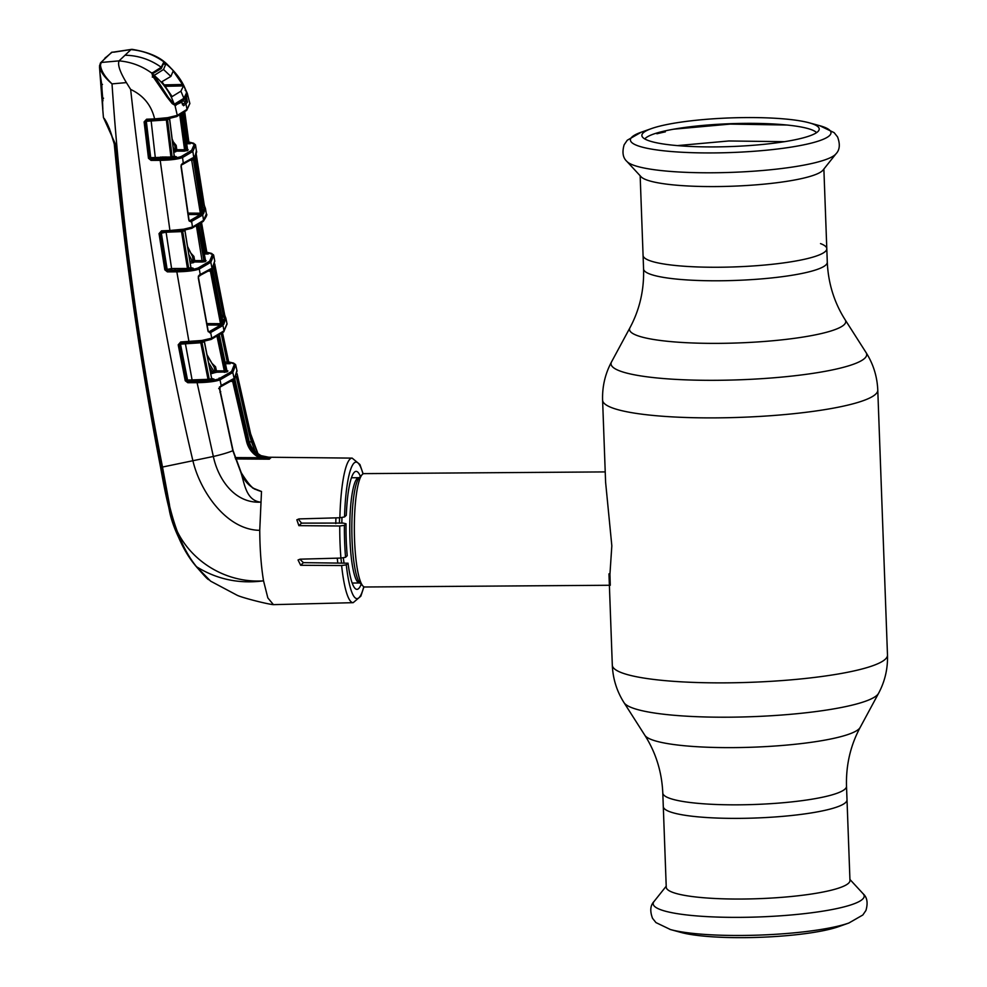 <?xml version="1.0" encoding="UTF-8"?>
<svg xmlns="http://www.w3.org/2000/svg" width="987" height="987" viewBox="0 0 987 987"><rect width="100%" height="100%" fill="white"/><g stroke="black" fill="none" stroke-linecap="round" stroke-linejoin="round"><path stroke-width="1.48" d="M827.291 262.221C828.241 283.331 834.212 302.553 845.217 319.899A108.2 17.458 -2.1 0 1 718.758 343.365A108.2 17.458 -2.1 0 1 629.928 327.795C639.638 309.696 644.178 290.079 643.573 268.957A91.927 14.83 -2.1 0 0 719.4 280.777A91.927 14.83 -2.1 0 0 827.291 262.221L826.798 248.687A91.927 14.83 177.9 0 1 718.906 267.243A91.927 14.83 177.9 0 1 643.08 255.423A91.927 14.83 -2.1 0 0 718.906 267.243A91.927 14.83 -2.1 0 0 826.798 248.687A91.927 14.83 -2.1 0 0 820.53 243.604M739.115 818.371A91.927 14.83 177.9 0 1 663.289 806.552A91.927 14.83 -2.1 0 0 739.115 818.371A91.927 14.83 -2.1 0 0 847.006 799.815A91.927 14.83 177.9 0 1 739.115 818.371M605.228 471.909L364.03 473.624A56.691 10.092 89.6 0 0 362.377 474.402A56.691 10.092 89.6 0 0 362.217 474.562A56.691 10.092 89.6 0 0 354.345 530.377A56.691 10.092 89.6 0 0 363.006 586.081A56.691 10.092 89.6 0 0 364.832 586.994L609.386 585.266M610.274 585.266L609.929 574.323L611.829 545.786L605.611 482.285M335.925 517.867A56.691 10.092 89.6 0 0 335.79 523.616M337.246 558.173A56.691 10.092 89.6 0 0 337.825 563.083M846.513 786.269A91.927 14.83 -2.1 0 1 738.621 804.824A91.927 14.83 -2.1 0 1 662.795 793.005L666.25 887.214A91.927 14.83 -2.1 0 0 742.076 899.034A91.927 14.83 -2.1 0 0 849.967 880.478L846.513 786.269C845.908 765.147 850.449 745.543 860.158 727.444L878.553 693.343C884.932 681.412 887.905 668.655 887.486 655.072L877.776 390.075C877.196 376.491 873.285 363.981 866.055 352.556A127.915 20.641 -2.1 0 1 716.562 380.303A127.915 20.641 -2.1 0 1 611.533 361.896C605.154 373.814 602.181 386.571 602.601 400.167A137.686 22.22 -2.1 0 0 716.18 417.871A137.686 22.22 -2.1 0 0 877.776 390.075M670 929.433A100.366 16.199 -2.1 0 0 670.469 929.557L680.919 932.419A88.731 14.324 -2.1 0 0 744.062 937.65A88.731 14.324 -2.1 0 0 838.642 926.645L848.857 923.018L862.823 914.998L865.932 910.47C868.116 902.932 867.178 897.356 863.119 893.741A105.584 17.038 -2.1 0 1 740.287 917.355A105.584 17.038 -2.1 0 1 654.097 901.402L666.213 886.203M715.945 186.568A91.927 14.83 177.9 0 1 641.057 176.747L626.967 161.498A105.584 17.038 177.9 0 0 712.984 172.774A105.584 17.038 177.9 0 0 835.989 153.824L823.047 170.072A91.927 14.83 177.9 0 1 715.945 186.568M715.069 146.903A88.731 14.324 177.9 0 1 642.056 136.329A88.731 14.324 177.9 0 1 651.445 128.594A88.731 14.324 177.9 0 1 746.024 117.576A88.731 14.324 177.9 0 1 809.167 122.807A88.731 14.324 177.9 0 1 819.099 129.828A88.731 14.324 177.9 0 1 715.069 146.903M644.782 138.945A86.757 14.003 177.9 0 1 745.876 123.363A86.757 14.003 177.9 0 1 816.57 132.64M233.018 378.971A1.209 1.172 -129.6 0 1 232.624 380.118L220.545 386.805A1.209 1.098 -112.2 0 1 220.15 386.879L221.088 385.547L233.018 378.971L247.971 441.3C249.76 448.16 253.832 453.206 260.198 456.463L269.389 459.177L235.498 458.955M252.499 487.911L261.506 491.489C251.734 488.947 244.899 482.729 241.013 472.847L232.846 450.714L219.435 388.594L221.088 385.547M363.944 586.784L360.847 596.16L353.173 602.675L273.424 604.649L267.835 597.9L263.541 580.837C261.148 566.464 259.889 549.623 259.741 530.327L261.506 491.489M360.415 476.437A58.986 10.499 -90.4 0 0 356.085 471.379A58.986 10.499 -90.4 0 0 346.289 515.288L344.537 516.941L339.873 517.756L298.962 518.915L296.84 519.816L298.876 525.652L339.75 525.985L344.389 525.343L346.055 523.764A58.986 10.499 -90.4 0 0 347.227 555.706L345.561 557.297L340.922 558.074L300.097 559.173L298.062 559.987L300.665 565.28L341.625 565.539L346.289 564.86A68.239 12.14 89.6 0 0 363.771 586.697M115.516 144.275C125.768 252.623 141.178 360.267 161.757 467.196L160.548 467.172C139.883 360.181 124.461 252.524 114.307 144.127L109.384 128.446L103.425 117.49L115.516 144.275L114.282 144.164C124.448 252.561 139.87 360.23 160.548 467.172L160.548 467.172C166.815 501.865 173.835 540.407 196.117 566.378A2.023 1.456 -38.3 0 0 196.524 566.735C216.93 579.369 239.273 584.07 263.541 580.837C218.337 584.045 174.526 550.721 169.48 504.752L162.51 467.085C137.551 340.318 120.722 212.575 112.012 83.883C104.215 77.183 100.057 71.2 99.551 65.956A1.209 1.061 8.9 0 1 99.551 65.71L99.551 65.71A1.209 1.061 8.9 0 1 100.464 64.858C100.834 70.373 104.684 76.715 112.012 83.883L126.398 82.6L130.642 89.422C145.545 224.691 166.334 348.571 192.971 461.052C200.435 492.044 226.739 529.994 259.741 530.327M219.496 386.929L220.545 386.805A1.209 1.098 -112.2 0 0 221.174 385.51L220.015 379.859C215.339 381.525 207.702 382.462 197.092 382.685L213.34 456.475L161.757 467.196C167.815 501.939 175.489 540.864 196.524 566.735L210.626 581.158L237.028 595.198C241.136 597.394 264.627 603.513 272.881 604.612M205.543 576.889L196.808 567.254M114.307 144.127C110.914 131.616 107.534 123.042 104.166 118.378M102.771 98.453L99.958 73.161L101.784 84.635L102.845 109.224M102.5 84.388L101.784 84.635M103.561 98.219L102.845 98.515M99.551 65.956L100.477 62.909L111.58 52.373A1.209 1.16 53.1 0 1 112.136 52.151L105.868 57.394L101.279 62.452L100.464 64.858M113.838 52.188L132.184 49.35C147.112 51.817 158.179 56.259 165.397 62.674L166.124 63.279L165.397 62.674M100.477 62.909A1.209 1.184 37.1 0 1 101.279 62.452L119.082 60.873C117.478 64.673 119.92 71.915 126.398 82.6M232.796 450.553L232.846 450.714A22.269 2.727 -13.5 0 1 213.34 456.475C218.102 478.979 234.487 503.506 260.593 502.149C246.034 500.434 244.529 483.531 241.013 472.847L241.013 472.847M269.291 459.165L259.519 457.721L260.198 456.463M269.389 459.177L270.191 458.276C259.026 457.45 251.784 451.639 248.453 440.856L246.627 441.744L232.661 381.364L234.018 380.945M235.708 364.993L232.784 372.469L220.015 379.859A1.209 1.098 67.7 0 0 218.892 378.835L231.587 371.494L234.499 364.043L228.688 361.945L233.635 363.093L235.683 364.906A1.209 1.197 -16.2 0 1 235.708 364.993L235.683 364.906A1.209 1.197 -16.2 0 0 234.499 364.043M261.061 455.649L270.882 457.66L261.061 455.649C254.769 452.391 250.71 447.321 248.909 440.424L235.017 379.995L234.869 377.207L236.929 370.581M234.598 378.255L237.028 371.001L235.807 365.375M234.869 377.207A1.209 1.184 42 0 1 234.758 378.033M235.017 379.995L248.453 440.856L232.784 372.469A1.209 1.184 46.5 0 0 231.587 371.494M232.71 380.057L233.771 380.032M220.706 391.518L220.323 392.394M269.599 457.635L270.882 457.66M235.029 457.573L259.519 457.721C252.832 454.328 248.539 448.999 246.627 441.744M232.661 381.364L230.921 381.414M219.941 386.916L220.052 392.505M220.052 387.422L219.373 387.583M218.695 388.545L219.435 388.594M212.131 378.934L213.982 379.07L207.912 380.686L188.616 381.118L187.789 382.709L185.235 380.748L187.542 380.069L180.498 344.13L179.387 344.537L186.407 380.439L187.888 381.352L197.19 381.327C207.208 381.229 214.438 380.39 218.892 378.835M197.19 381.327L197.092 382.685L187.789 382.709M179.387 344.537L178.203 344.821L180.683 341.971L201.953 340.466L211.749 338.171L224.012 330.83L226.998 323.724M185.235 380.748L178.203 344.821M188.616 381.118A1.209 1.061 71.5 0 1 187.542 380.069L208.01 379.341L200.78 342.773L180.498 344.13A1.209 1.061 70.2 0 1 180.843 343.032L180.683 341.971M185.248 342.871L192.243 380.723M225.11 362.254L228.651 361.785L222.556 332.915L228.256 361.39M228.725 362.093A1.209 1.197 147.1 0 0 229.465 362.315L230.181 363.722L227.281 362.266L221.285 333.902M228.861 362.562L228.429 361.785M227.392 362.525L228.762 362.291L230.181 363.722L225.406 363.685M225.715 369.557L226.751 369.989L219.41 335.173L226.763 369.952M215.647 367.139L214.191 367.115M237.065 373.728L250.636 433.861L258.026 453.823L252.783 441.251L251.451 441.843L249.304 434.379L236.177 376.306M255.288 451.54L251.451 441.843L249.329 441.868M225.024 372.272L224.185 372.296M215.956 372.494L212.02 372.592M192.317 380.254L209.602 380.044M219.176 377.984L218.991 378.835M361.18 584.23A58.986 10.499 -90.4 0 1 356.924 589.35A58.986 10.499 -90.4 0 1 348.041 563.207L303.441 562.652L299.937 559.296M348.041 563.207L346.289 564.86M346.055 523.764L343.069 523.073L301.553 523.122L298.506 519.421M160.511 157.044L160.708 158.389M130.889 49.671L125.016 55.235C138.229 55.469 150.295 59.479 161.226 67.252L163.891 61.86C153.997 54.754 143.029 50.67 130.975 49.609M130.642 89.422C143.423 95.431 151.418 105.264 154.614 118.896L167.654 117.687L177.29 115.368L174.958 105.313L172.219 103.635L167.148 97.219L152.615 76.061L151.899 73.223C142.091 66.043 131.148 61.934 119.082 60.873M125.016 55.235L119.131 60.799M168.703 117.515A1.209 0.642 81.1 0 1 168.234 118.711L176.685 116.577A1.209 1.11 65 0 0 177.29 115.368L187.036 109.347L189.837 103.475L187.357 93.568L186.531 97.614L187.481 102.043L185.963 103.919L183.582 105.745L181.781 102.105L174.958 105.313A0.814 0.728 -73.6 0 0 174.465 104.745L172.108 103.228L167.334 97.108L152.936 76.295L152.269 73.889A0.814 0.753 -177 0 0 151.899 73.223L161.226 67.252L160.807 68.695L161.226 67.252M152.269 73.951A0.814 0.765 -118.4 0 0 152.232 72.656M152.183 74L161.325 68.485L163.842 62.81A0.814 0.802 -166.8 0 0 163.521 61.971M202.273 212.847L204.198 207.319A1.209 1.197 -11.7 0 1 205.419 208.319L203.482 213.871L202.705 211.884L194.476 158.956L196.376 150.814L195.562 145.212L192.835 151.418L182.546 157.538C178.116 159.203 170.578 160.141 159.943 160.363L151.048 160.4L148.469 158.29L144.114 121.894L146.594 119.217L154.614 118.896L154.762 119.958L146.742 120.266L146.594 119.217M148.469 158.29L150.715 157.686L146.323 121.29L145.299 121.672L149.654 158.056L151.134 159.055L160.017 159.006L169.924 230.502L183.718 229.194A1.209 0.629 81.4 0 1 183.138 230.378L161.708 231.883L160.215 233.364L166.001 269.574L171.886 268.538L187.456 268.489L181.534 231.612L166.063 232.216L159.03 233.611L161.535 230.835L169.924 230.502L170.085 231.575L182.472 230.477M191.7 268.217L187.37 269.833L168.197 270.278L176.611 270.487C186.654 270.364 193.834 269.525 198.153 267.958L209.639 261.222L212.464 254.399A1.209 1.197 -12.8 0 1 213.685 255.374L210.836 262.246L199.288 269.019C194.735 270.672 187.148 271.61 176.525 271.832L167.383 271.869L164.829 269.833L159.03 233.611M176.611 270.487L189.146 342.723L180.868 343.02L201.545 341.662L201.953 340.466M145.299 121.672L144.114 121.894M174.699 156.686L176.476 156.797L170.837 158.339L151.813 158.808A1.209 1.073 70.6 0 1 150.715 157.686L170.924 156.982L166.347 119.958L146.323 121.29A1.209 1.073 69.1 0 1 146.718 120.241M151.06 120.106L155.391 158.413M151.813 158.808L151.048 160.4M160.017 159.006C170.072 158.87 177.191 158.019 181.411 156.439L191.626 150.357L194.34 144.188L188.862 142.054A1.209 1.197 152.8 0 0 189.751 142.436L190.257 143.744L187.444 142.288L183.434 112.9M194.34 144.188A1.209 1.197 -8.9 0 1 195.562 145.2L195.562 145.2A1.209 1.197 -8.9 0 1 195.562 145.212L193.637 143.226L188.85 142.017M186.111 142.547L189.171 142.905M186.074 142.276L188.838 141.881L184.754 111.975L188.529 141.412M186.284 143.707L190.257 143.744L188.653 141.795M175.094 105.35L175.094 105.338A1.209 1.197 170.6 0 0 175.044 105.338L175.624 104.758L174.97 104.795A1.209 1.197 164 0 0 174.674 104.844M205.419 208.319L206.394 214.105C207.504 214.179 206.443 216.622 203.211 221.421A1.209 1.184 46.5 0 0 203.556 220.372L206.357 213.908M194.476 158.956L194.217 157.106C196.351 153.701 197.067 151.64 196.388 150.9L196.376 150.814M202.977 213.069A1.209 1.184 41.6 0 1 203.482 213.871M202.705 211.884L194.488 158.919M194.501 156.156A1.209 1.184 41.2 0 1 194.34 156.933M166.717 157.007L161.782 157.032M176.315 156.822L175.316 156.847M204.198 207.319L201.977 207.233M167.913 157.007L168.074 158.352M201.693 205.518L202.878 205.53L195.056 156.045M202.878 205.53L204.223 205.049L205.222 207.961M196.142 153.861L204.223 205.049M205.456 208.516L204.013 206.974L201.928 206.962M204.013 206.974A1.209 1.184 -42.4 0 1 205.173 207.763M203.643 252.549L205.395 252.561L200.275 223.753M197.745 225.332L203.89 260.63L204.889 259.692L203.877 259.285M204.136 260.284L206.098 260.704A1.209 1.184 -136.1 0 1 204.889 259.692L198.806 224.703M190.984 253.252L193.921 256.435L194.661 260.58L203.89 260.63A1.209 1.172 -131.1 0 0 205.086 261.654L202.286 262.024L196.45 226.06M188.838 254.523L192.465 261.592L193.304 260.938L192.564 256.793L193.921 256.435M202.286 262.024L194.488 261.974A1.209 1.172 -128.9 0 1 193.304 260.938L194.661 260.58L193.649 262.616L190.269 263.196M187.567 246.75L192.243 255.917M206.431 251.685L201.582 222.815L206.776 252.092L205.395 252.561M205.827 252.339L207.64 252.66L208.257 254.017L206.567 252.08L205.777 252.364L207.023 252.487M183.718 229.194L192.49 227.047L203.556 220.372L192.835 151.418M183.027 164.15L182.25 164.496A1.209 1.11 -113.5 0 0 183.298 163.2L192.638 157.92L193.477 159.906L201.706 212.834L201.619 215.635L191.626 221.384L192.49 227.047A1.209 1.11 66 0 1 191.441 228.367L183.138 230.378M189.035 220.669L190.491 220.311A1.209 1.11 66 0 1 191.626 221.384L190.639 221.767L188.739 219.719L181.003 166.408L182.139 163.632L183.298 163.2L182.546 157.538A1.209 1.11 66.5 0 0 181.411 156.439M182.669 164.41L192.231 158.993A1.209 1.172 -129 0 0 192.638 157.92M182.25 164.496L181.139 164.903M187.974 213.106L200.336 213.192L191.527 159.252M193.477 159.906L190.479 160.289M190.491 220.311L200.423 214.586L200.336 213.192L201.706 212.834M201.619 215.635A1.209 1.172 50.7 0 0 200.423 214.586L188.184 214.5M181.003 166.408L181.448 164.866M182.139 163.632A1.209 1.049 72.3 0 1 181.534 164.829M191.466 221.446L188.912 220.36M190.639 221.767A1.209 1.049 -109.2 0 0 189.553 220.669M167.654 117.687L167.235 118.859L146.742 120.266M168.469 118.576A1.209 1.086 68.1 0 0 167.568 119.834L172.133 156.945L174.181 156.156L169.554 119.008L166.347 119.958L166.248 118.995M170.924 156.982L172.133 156.945A1.209 1.086 69.5 0 0 173.256 158.068M174.97 156.773L176.476 156.797L174.181 156.156M167.469 118.699L168.592 118.563M173.12 147.149L174.6 150.666L175.427 150.036L174.822 145.755L172.096 139.031M174.6 150.666A1.209 1.16 -125.6 0 0 175.797 151.739L173.996 152.183M173.416 141.992L176.192 145.422L174.822 145.755L172.046 138.686M176.192 145.422L176.796 149.703L184.569 149.765L179.794 115.047M175.427 150.036L176.796 149.703L175.797 151.739M186.235 149.419L188.196 149.839L187.715 150.308L184.396 151.159L184.569 149.765L186.975 148.778L182.151 113.702L187.579 149.555L186.198 149.432M181.114 114.319L185.975 149.728A1.209 1.172 49.2 0 0 187.185 150.789M188.196 149.839A1.209 1.184 43.7 0 1 186.975 148.778L185.988 148.42M187.962 142.116L189.751 142.436L187.962 142.116M189.849 103.697A1.209 1.197 -5.4 0 0 189.849 103.561L189.837 103.438A1.209 1.197 -5.4 0 1 189.849 103.561L186.691 110.371L176.685 116.577A1.209 1.11 65 0 1 176.241 116.676L168.111 118.699A1.209 0.642 81.1 0 0 168.234 118.711M187.481 102.043A1.209 1.197 -147.5 0 0 186.284 101.13L179.979 101.081M182.41 104.795L186.284 101.13L185.149 98.058L186.407 93.876M183.582 105.745A1.209 1.16 -124.1 0 0 182.718 104.844M182.114 99.699L187.036 99.194M185.741 97.047A0.814 0.79 -151 0 1 186.531 97.614L185.149 98.058M180.868 102.117L181.781 102.105A0.814 0.777 -122.7 0 0 181.016 101.525L179.375 101.451M176.056 105.264L175.304 104.671L181.016 101.525M152.319 77.134L152.615 76.061L152.319 77.134M174.465 104.745A0.814 0.728 -73.6 0 0 174.267 104.721L175.304 104.671L174.255 104.671M187.493 94.431L186.531 93.099A0.814 0.728 -13 0 1 187.357 93.568L186.049 90.533L185.186 90.36M185.198 88.953L187.357 93.568M185.26 89.101L185.889 90.236M166.186 63.328L169.838 66.993M163.731 63.242A0.814 0.765 -80.8 0 0 163.891 61.86L166.124 63.279L165.557 64.587L163.435 63.316M203.667 252.734L207.085 253.091M212.464 254.399L206.814 252.277M208.257 254.017L203.89 253.98M206.098 260.704L205.086 261.654M168.197 270.278A1.209 1.061 71.2 0 1 167.111 269.192L161.313 232.969A1.209 1.061 69.8 0 1 161.658 231.908L161.535 230.835M171.8 269.883L166.026 231.735M161.202 231.994L170.085 231.575M187.37 269.833L187.456 268.489L190.923 267.65L184.89 230.674L181.534 231.612L181.423 230.637M183.2 230.378A1.209 1.086 68.8 0 0 182.743 231.526L188.702 268.489A1.209 1.073 70.1 0 0 189.8 269.562M189.911 261.012L192.465 261.592A1.209 1.172 -126.1 0 0 193.649 262.616M189.689 259.692L190.281 263.196M193.242 268.242L190.923 267.65M184.988 230.6L190.836 267.206M162.164 232.722L161.905 231.896M183.002 229.292L182.57 230.477M167.383 271.869L167.482 270.524L164.829 269.833M213.685 255.374L211.674 253.437L206.801 252.24M213.735 255.596L214.771 261.197L212.439 267.983L223.321 323.748L222.507 323.366L224.641 317.172A1.209 1.197 -14.4 0 1 225.863 318.135L223.728 324.341L222.877 322.342L212.773 269.784L212.711 266.983L214.722 260.963M212.711 266.983A1.209 1.184 41.7 0 1 212.575 267.785M175.044 268.538L175.069 269.87M221.52 315.433L223.309 315.445L213.685 266.317M214.685 263.973L224.691 314.976L223.309 315.445L224.493 316.889L221.804 316.876M224.641 317.172L221.841 317.086M223.185 323.539A1.209 1.184 42.2 0 1 223.728 324.341M224.654 314.939L225.69 317.839M208.146 331.533L209.552 331.484A1.209 1.11 66.4 0 1 210.675 332.52L209.861 332.841L207.924 330.793L198.264 277.803L199.275 275.04L210.86 268.748L221.878 323.292L221.878 326.092L210.675 332.52L211.749 338.171A1.209 1.11 66.4 0 1 210.712 339.528L202.631 341.49A1.209 0.642 -98.7 0 0 203.199 340.281M199.892 275.718L199.201 276.015A1.209 1.11 67.2 0 0 199.608 275.941L199.608 275.941A1.209 1.11 67.2 0 0 200.25 274.682L199.288 269.019A1.209 1.11 67.2 0 0 198.153 267.958M209.552 331.484L220.693 325.093A1.209 1.172 50.3 0 1 221.878 326.092M207.06 324.982L220.693 325.093L220.508 323.687L221.878 323.292M206.789 323.588L220.508 323.687L210.404 271.104L211.773 270.734M210.86 268.748A1.209 1.172 50.7 0 1 210.453 269.858L198.288 276.36M208.726 271.154L210.404 271.104L209.75 270.117M199.201 276.015L198.412 276.064M200.176 274.707L199.14 276.039M202.964 341.379A1.209 1.073 69.1 0 0 202.027 342.723L209.269 379.378L211.65 378.502L204.334 341.81L200.78 342.773L200.669 341.786M208.01 379.341L209.269 379.378A1.209 1.073 70.5 0 0 210.354 380.427M213.118 379.057L211.724 378.317L213.5 379.082M204.445 341.736L211.526 378.009M201.829 341.416L202.767 341.391M208.528 362.525L214.241 371.914L215.092 371.248L214.216 367.201L207.048 355.086M214.216 367.201L206.974 354.678M212.501 363.87L215.573 366.794L216.449 370.841L224.296 370.902L217.054 336.555M210.293 371.309L211.958 371.309L209.441 367.115M218.349 335.814L225.752 370.939A1.209 1.172 -131.2 0 0 226.936 371.926L216.276 372.235L211.884 373.53L211.958 371.309L214.241 371.914M227.627 362.007L229.465 362.315L227.627 362.007M224.296 370.902L226.751 369.989A1.209 1.184 -135.9 0 0 227.948 370.964L225.961 370.544M659.871 133.109L661.056 131.851M663.967 131.148L665.337 131.863A91.174 14.719 177.9 0 0 662.622 132.431L659.563 133.134A91.174 14.719 177.9 0 0 657.132 133.738L655.689 133.368M175.032 103.771L183.89 98.293L186.543 92.864L186.185 91.421C183.212 82.414 177.08 73.655 167.79 65.154L165.779 64.13L163.521 69.485L154.12 75.431C163.386 83.056 170.035 92.507 174.057 103.783L168.469 97.664L154.12 75.431M101.661 84.105L100.032 74.111L102.648 107.854M186.407 92.087C182.225 80.946 175.464 71.607 166.124 64.056L163.435 64.155M102.623 101.044A1.209 0.827 170.2 0 1 102.944 100.871L102.747 98.194M165.224 86.301L183.508 85.906L180.917 91.174L172.022 96.64M183.508 85.906L173.181 71.027M180.917 91.174L183.89 98.293M163.521 69.485L170.887 76.418L173.169 71.039M172.182 96.64L161.93 81.699L170.887 76.418M174.243 72.014L172.972 72.002M164.126 84.894L182.891 84.487M102.685 98.206L101.513 82.945M100.699 83.105L101.883 98.466M102.562 105.782L102.66 106.929M102.771 108.336L101.377 84.117M662.795 793.005C661.845 771.896 655.874 752.674 644.869 735.327A108.2 17.458 -2.1 0 0 733.588 747.615A108.2 17.458 -2.1 0 0 860.158 727.444M644.869 735.327L624.031 702.67A127.915 20.641 -2.1 0 0 728.912 717.191A127.915 20.641 -2.1 0 0 878.553 693.343M624.031 702.67C616.801 691.245 612.89 678.748 612.31 665.164A137.686 22.22 -2.1 0 0 725.889 682.856A137.686 22.22 -2.1 0 0 887.486 655.072M341.983 517.595A52.644 9.364 89.6 0 0 341.835 522.962M343.353 557.889A52.644 9.364 89.6 0 0 344.044 563.158M359.379 477.548L358.75 477.708A52.644 9.364 89.6 0 0 357.22 478.424A52.644 9.364 89.6 0 0 349.817 534.744A52.644 9.364 89.6 0 0 359.502 582.984L360.132 583.144M359.441 477.474A53.594 9.537 89.6 0 0 359.28 477.634A53.594 9.537 89.6 0 0 351.841 530.401A53.594 9.537 89.6 0 0 360.033 583.046L363.006 586.081M339.553 517.756A53.594 9.537 89.6 0 0 339.405 523.159M339.75 525.985A72.285 12.868 -90.4 0 0 340.922 558.074A53.594 9.537 89.6 0 0 341.576 563.133M654.097 901.402C650.31 905.313 649.779 910.939 652.518 918.292L655.948 922.586L670.469 929.557A100.366 16.199 -2.1 0 0 741.891 935.466A100.366 16.199 -2.1 0 0 848.857 923.018M809.167 122.807L819.617 125.67A100.366 16.199 177.9 0 1 811.585 143.041A100.366 16.199 177.9 0 1 713.194 152.923A100.366 16.199 177.9 0 1 641.229 132.209L627.263 140.228L624.154 144.768C621.958 152.294 622.896 157.871 626.967 161.498M339.873 517.756A72.285 12.868 -90.4 0 1 350.003 459.103A72.285 12.868 -90.4 0 1 352.149 458.116L359.91 464.507L363.142 473.846M353.173 602.675A72.285 12.868 -90.4 0 1 341.625 565.539M105.202 57.702A1.209 1.184 46.5 0 1 105.868 57.394M271.006 457.66L270.191 458.276M210.132 331.681L208.232 331.718M214.623 369.052L216.067 369.089L214.623 369.076M252.746 441.238L250.673 433.898L249.304 434.379M250.636 433.861L237.077 373.654M303.441 562.652L300.665 565.28M301.553 523.122L298.876 525.652M362.982 473.933A68.239 12.14 89.6 0 0 354.062 463.063A68.239 12.14 89.6 0 0 344.537 516.941M344.389 525.343A68.239 12.14 89.6 0 0 345.561 557.297M190.38 221.162L189.356 221.187M198.301 225.011L204.42 260.161M206.826 252.376A1.209 1.197 149.5 0 0 207.64 252.66M183.261 230.378L191.873 228.281L203.211 221.421M154.774 119.933L167.235 118.859M184.396 151.159L176.636 151.11M181.657 113.998L186.506 149.247M187.036 109.347L185.926 110.692L187.036 109.347L185.963 103.919L184.779 102.969M209.639 261.222A1.209 1.184 46.5 0 1 210.836 262.246L224.012 330.83A1.209 1.184 46.5 0 1 223.679 331.928L227.059 323.995L225.912 318.394M202.742 341.49L211.132 339.454L223.679 331.928M211.884 373.53L210.737 373.518M227.948 370.964L226.936 371.926M218.892 335.481L226.27 370.47L227.454 371.445M167.494 97.429L168.345 97.417M152.43 74.901L154.428 74.889M158.636 83.241L157.698 83.241M612.31 665.164L608.967 573.854M605.611 482.507L602.601 400.167M629.928 327.795L611.533 361.896M643.573 268.957L640.156 175.772M845.217 319.899L866.055 352.556M352.174 583.046L359.502 582.984M359.28 477.634L362.217 474.562M351.421 477.757L358.75 477.708M849.93 879.466L863.119 893.741M651.445 128.594L641.229 132.209M823.874 169.036L826.798 248.687M819.617 125.67L834.138 132.64L837.568 136.934C840.307 144.287 839.777 149.913 835.989 153.824M210.626 581.158C206.53 577.05 212.267 584.995 196.154 566.439C191.256 561.11 173.243 533.177 169.221 509.6L160.548 467.172M111.58 52.373L131.703 49.35M99.514 66.993L99.958 73.161M102.673 108.36L103.425 117.49M261.099 455.636C254.165 451.59 250.106 446.506 248.921 440.387M219.657 388.471L233.068 450.578L241.247 472.748C248.403 484.185 253.486 489.774 256.46 489.515M352.149 458.116L265.75 457.191M196.388 150.9L195.574 145.286M202.236 212.859L203.1 213.291L202.73 211.86M204.26 205.099L196.166 153.775M205.358 208.084L204.926 207.356M204.099 260.297L205.493 260.432L198.831 224.691M192.231 158.993L191.577 159.24M188.973 219.607L181.238 166.297M169.653 118.933L174.23 155.736M175.032 156.797L175.945 156.81M180.707 101.439L182.324 103.635M170.048 67.19L166.149 63.304M187.209 93.049L189.837 103.438M182.706 230.427L183.496 230.242M187.505 246.368L192.255 255.929M214.71 263.899L224.691 314.976M208.134 330.67L198.486 277.692M201.545 341.662L189.146 342.723M787.132 125.041L730.244 124.091L673.578 129.198M784.492 141.684L728.838 140.968L677.427 145.607M172.935 103.894L174.526 103.882M163.472 64.044L165.939 64.032"/></g></svg>
